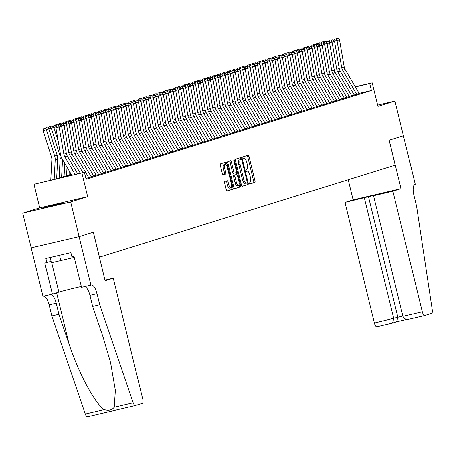 <?xml version="1.0" encoding="UTF-8"?>
<svg xmlns="http://www.w3.org/2000/svg" width="455" height="455" viewBox="0 0 455 455"><rect width="100%" height="100%" fill="white"/><g stroke="black" fill="none" stroke-linecap="round" stroke-linejoin="round"><path stroke-width="0.68" d="M249.073 183.2A0.978 0.358 76.8 0 0 249.636 184.048A0.978 0.358 76.8 0 0 249.641 184.048L254.817 182.438A1.399 0.506 76.8 0 0 254.976 180.925L249.004 156.429A1.399 0.506 76.8 0 0 248.197 155.218A1.399 0.506 76.8 0 0 248.185 155.218L243.01 156.827A0.978 0.358 76.8 0 0 242.902 157.885A0.978 0.358 76.8 0 0 243.465 158.738A0.978 0.358 76.8 0 0 243.47 158.732L244.142 158.528A4.482 1.627 76.8 0 1 244.181 158.516A4.482 1.627 76.8 0 1 246.764 162.395L247.258 164.437A4.482 1.627 76.8 0 1 246.764 169.277L246.092 169.487A0.978 0.358 76.8 0 0 245.984 170.545A0.978 0.358 76.8 0 0 246.547 171.393A0.978 0.358 76.8 0 0 246.559 171.387L247.23 171.182A4.482 1.627 76.8 0 1 247.27 171.171A4.482 1.627 76.8 0 1 249.846 175.05L250.347 177.092A4.482 1.627 76.8 0 1 249.846 181.932L249.181 182.142A0.978 0.358 76.8 0 0 249.073 183.2M63.262 203.192L55.095 204.801L42.343 208.185L63.262 203.192M224.787 181.454A1.399 0.506 76.8 0 0 224.633 182.967L226.311 189.837A1.399 0.506 76.8 0 0 227.113 191.054A1.399 0.506 76.8 0 0 227.13 191.049L232.875 189.263A1.399 0.506 76.8 0 0 233.028 187.75L227.062 163.254A1.399 0.506 76.8 0 0 226.254 162.043L220.493 163.834A1.399 0.506 76.8 0 0 220.339 165.347L222.364 173.645A1.399 0.506 76.8 0 0 223.166 174.856L225.64 174.089A1.399 0.506 76.8 0 0 225.794 172.576L224.793 168.464A3.748 1.359 76.8 0 1 225.242 164.409A3.748 1.359 76.8 0 1 227.398 167.65L231.328 183.774A3.748 1.359 76.8 0 1 230.878 187.83A3.748 1.359 76.8 0 1 228.723 184.588L228.069 181.898A1.399 0.506 76.8 0 0 227.261 180.686A1.399 0.506 76.8 0 0 227.25 180.692L224.787 181.454M403.42 135.744L389.207 140.163L401.037 188.688L392.898 191.219L422.297 311.834A4.283 1.553 76.8 0 0 424.765 315.542A4.283 1.553 76.8 0 0 424.799 315.531L431.573 313.427A4.283 1.553 76.8 0 0 432.25 309.81L416.575 206.229L413.874 195.138A9.993 3.629 -103.2 0 1 414.977 184.349L415.25 184.264L394.951 101.09L377.951 106.379L372.207 82.81L369.727 83.578L371.416 90.511L86.086 179.264L84.397 172.331L34 184.303L55.908 178.991L71.179 174.242M403.397 135.749L389.133 140.185L395.213 165.142L99.463 257.138L93.383 232.181L79.113 236.617L70.667 201.957L87.661 196.674L81.917 173.105M241.457 185.128A1.399 0.506 76.8 0 0 242.265 186.34A1.399 0.506 76.8 0 0 242.276 186.34L248.026 184.548A1.399 0.506 76.8 0 0 248.18 183.035L242.208 158.545A1.399 0.506 76.8 0 0 241.4 157.328A1.399 0.506 76.8 0 0 241.389 157.333L235.639 159.119A1.399 0.506 76.8 0 0 235.485 160.632L241.457 185.128M240.45 186.903L234.7 188.694A1.399 0.506 76.8 0 0 234.7 188.694A1.399 0.506 76.8 0 1 233.881 187.483L227.91 162.987A1.399 0.506 76.8 0 1 228.069 161.474L230.526 160.712A1.399 0.506 76.8 0 1 230.543 160.706A1.399 0.506 76.8 0 1 231.345 161.923L233.768 171.853A1.399 0.506 76.8 0 0 234.575 173.065A1.399 0.506 76.8 0 0 234.587 173.065L236.219 172.559A1.399 0.506 76.8 0 0 236.373 171.046L233.853 160.7A0.978 0.358 76.8 0 1 233.972 159.642A0.978 0.358 76.8 0 1 234.535 160.49L240.604 185.395A1.399 0.506 76.8 0 1 240.45 186.903L234.501 188.654M79.113 236.617L31.202 247.816L22.75 213.156L70.667 201.957M394.951 101.09L377.65 105.133M354.183 94.941L359.223 93.537M349.218 96.488L354.263 95.078M344.259 98.03L349.298 96.619M339.293 99.571L344.338 98.166M334.334 101.118L339.373 99.708M329.369 102.659L334.414 101.249M324.409 104.201L329.448 102.796M319.444 105.748L324.489 104.337M314.485 107.289L319.524 105.884M309.519 108.836L314.564 107.425M304.56 110.377L309.599 108.967M299.595 111.919L304.64 110.514M294.635 113.466L299.674 112.055M289.67 115.007L294.715 113.602M284.711 116.554L289.75 115.143M279.751 118.095L284.79 116.685M274.786 119.637L279.825 118.232M269.826 121.184L274.865 119.773M264.861 122.725L269.9 121.314M259.902 124.266L264.941 122.861M254.936 125.813L259.976 124.403M249.977 127.354L255.016 125.95M245.012 128.901L250.057 127.491M240.052 130.443L245.091 129.032M235.087 131.984L240.132 130.579M230.128 133.531L235.167 132.121M225.162 135.072L230.207 133.668M220.203 136.619L225.242 135.209M215.238 138.161L220.283 136.75M210.278 139.702L215.317 138.297M205.313 141.249L210.358 139.839M200.354 142.79L205.393 141.38M195.388 144.332L200.433 142.927M190.429 145.879L195.468 144.468M185.464 147.42L190.508 146.015M180.504 148.967L185.543 147.556M175.539 150.508L180.584 149.098M170.579 152.05L175.619 150.645M165.614 153.597L170.659 152.186M160.655 155.138L165.694 153.733M155.69 156.685L160.734 155.274M150.73 158.226L155.769 156.816M145.765 159.768L150.81 158.363M140.805 161.315L145.845 159.904M135.84 162.856L140.885 161.445M130.881 164.397L135.92 162.992M125.916 165.944L130.96 164.534M120.956 167.486L125.995 166.081M115.997 169.032L121.036 167.622M111.031 170.574L116.07 169.163M106.072 172.115L111.111 170.71M101.107 173.662L106.146 172.252M96.147 175.203L101.186 173.799M91.182 176.75L96.221 175.34M86.222 178.292L91.262 176.881M85.921 178.588L86.302 178.428M371.416 90.511L359.137 93.383M87.661 196.674L39.744 207.872L22.75 213.156M39.744 207.872L34 184.303M71.526 174.834L64.974 176.87L84.397 172.331M369.727 83.578L355.355 86.939M355.258 86.769L372.207 82.81M249.471 183.996L253.526 182.739A1.399 0.506 76.8 0 0 253.68 181.226L247.708 156.73A1.399 0.506 76.8 0 0 247.088 155.559M241.065 159.466L240.911 158.846A1.399 0.506 76.8 0 0 240.291 157.675M242.077 186.3L246.729 184.849A1.399 0.506 76.8 0 0 246.883 183.342L246.775 182.887M247.025 182.813A0.978 0.358 76.8 0 0 247.133 181.75L241.889 160.251A0.978 0.358 76.8 0 0 241.326 159.404A0.978 0.358 76.8 0 0 241.315 159.404L240.61 159.625A4.482 1.627 76.8 0 0 240.115 164.465L243.698 179.162A4.482 1.627 76.8 0 0 246.274 183.041A4.482 1.627 76.8 0 0 246.32 183.029L247.025 182.813M240.041 159.705A0.978 0.358 76.8 0 0 240.03 159.705A0.978 0.358 76.8 0 0 240.024 159.705L241.315 159.404L240.03 159.705M246.235 183.052L245.023 183.331A4.482 1.627 76.8 0 1 244.983 183.342A4.482 1.627 76.8 0 1 242.401 179.463L238.818 164.767A4.482 1.627 76.8 0 1 239.319 159.927L240.024 159.705M234.558 173.071L233.29 173.366A1.399 0.506 76.8 0 1 233.279 173.372A1.399 0.506 76.8 0 1 232.471 172.155L230.054 162.225A1.399 0.506 76.8 0 0 229.434 161.053M236.117 172.587L236.577 174.487M239.04 184.582L239.307 185.697L240.604 185.395M236.281 182.165A3.748 1.359 76.8 0 0 238.437 185.407A3.748 1.359 76.8 0 0 238.886 181.352L237.499 175.67A1.399 0.506 76.8 0 0 236.697 174.458A1.399 0.506 76.8 0 0 236.685 174.464L235.053 174.97A1.399 0.506 76.8 0 0 234.894 176.483L236.281 182.165L234.985 182.466A3.748 1.359 76.8 0 0 237.14 185.708L238.437 185.407M235.411 174.76A1.399 0.506 76.8 0 0 235.4 174.76A1.399 0.506 76.8 0 0 235.389 174.765L236.685 174.464L235.4 174.76M234.985 182.466L233.603 176.785A1.399 0.506 76.8 0 1 233.756 175.272L235.389 174.765M239.154 187.21A1.399 0.506 76.8 0 0 239.307 185.697M230.878 187.83L229.582 188.131A3.748 1.359 76.8 0 1 227.426 184.889L226.772 182.205A1.399 0.506 76.8 0 0 226.152 181.033M225.242 164.409L223.945 164.71A3.748 1.359 76.8 0 0 223.496 168.765L224.793 168.464M222.978 174.817L224.343 174.39A1.399 0.506 76.8 0 0 224.503 172.883L223.496 168.765M226.067 164.784L225.765 163.555A1.399 0.506 76.8 0 0 225.145 162.384M226.926 191.009L231.578 189.564A1.399 0.506 76.8 0 0 231.737 188.051L231.481 187.005M324.227 43.305L323.596 43.504M321.48 43.123L321.827 42.122L324.83 41.178L325.706 41.809M324.233 43.299L323.096 41.718M356.76 94.339L342.649 70.263A7.138 6.649 72.7 0 1 341.716 67.71L337.013 40.58L334.169 41.018M359.245 93.571L345.135 69.496A7.138 6.649 72.7 0 1 344.196 66.936L339.493 39.807L337.013 40.58L336.08 38.789L337.815 38.248L336.08 38.789M334.761 38.993L333.885 40.757M339.493 39.807L337.815 38.248M50.135 257.462L51.415 262.728L74.233 257.416M59.514 255.266L60.845 260.732M392.898 191.219L373.538 195.747L377.656 194.461L344.981 202.418L374.385 323.033L402.868 316.06M364.341 197.891L393.746 318.511L392.523 323.073L396.641 321.793L397.863 317.226L368.459 196.611M348.212 179.759L353.12 199.887L344.981 202.418M401.037 188.688L353.12 199.887M373.538 195.747L402.937 316.361L422.297 311.834M392.523 323.073L376.888 326.73A4.283 1.553 -103.2 0 1 376.848 326.741A4.283 1.553 -103.2 0 1 374.385 323.033M424.725 315.548L409.187 319.183L424.765 315.542M409.329 319.148C406.019 319.711 403.892 318.779 402.937 316.361M113.272 278.193L142.677 398.813A4.283 1.553 76.8 0 1 142.199 403.431L135.431 405.541A4.283 1.553 76.8 0 1 135.391 405.553A4.283 1.553 76.8 0 1 133.213 402.829L99.736 304.782L97.029 293.685A9.993 3.629 76.8 0 0 91.284 285.04A9.993 3.629 76.8 0 0 91.193 285.063L90.92 285.149L79.09 236.623L93.309 232.204L105.133 280.729L113.272 278.193L104.991 280.132M135.351 405.559L87.514 416.74A4.283 1.553 -103.2 0 1 87.474 416.752A4.283 1.553 -103.2 0 1 85.295 414.027L51.819 315.98L58.911 314.32L69.171 344.384C78.641 373.202 95.203 403.995 104.246 409.597C108.517 410.979 111.856 410.2 114.262 407.253L115.365 390.333L110.588 362.641L102.91 336.501L92.644 306.437L89.942 295.346A9.993 3.629 76.8 0 0 84.442 286.661M92.644 306.437L99.736 304.782M51.819 315.98L49.117 304.884A9.993 3.629 76.8 0 0 43.617 296.205M50.71 294.544A9.993 3.629 76.8 0 1 56.204 303.229L58.911 314.32M79.09 236.623L31.173 247.821L43.003 296.347L52.393 294.152L44.823 263.098L51.074 261.312M90.92 285.149L81.53 287.344L73.96 256.29L71.89 256.774L70.872 252.61L45.881 258.457L46.893 262.615M52.393 294.152L58.866 292.138A16.056 0.392 166.3 0 1 81.314 286.468M316.515 44.67L316.868 43.663L318.136 43.265L319.268 44.84L318.637 45.045M318.136 43.265L319.871 42.724L320.747 43.35M314.303 46.393L313.671 46.592M311.556 46.211L311.902 45.21L314.905 44.266L315.787 44.897M314.308 46.387L313.171 44.806M309.343 47.934L308.712 48.133M306.59 47.752L306.943 46.751L309.946 45.807L310.822 46.438M309.343 47.929L308.211 46.347M304.378 49.481L303.752 49.68M301.631 49.299L301.978 48.293L303.246 47.894L304.981 47.354L305.862 47.98M304.384 49.476L303.246 47.894M351.8 95.886L337.69 71.81A7.138 6.649 72.7 0 1 336.751 69.251L332.048 42.122L329.204 42.56M354.286 95.112L340.169 71.037A7.138 6.649 72.7 0 1 339.237 68.478L334.527 41.354L332.048 42.122L331.115 40.336L332.855 39.795L331.115 40.336M329.801 40.535L328.925 42.298M334.527 41.354L332.855 39.795M346.835 97.427L332.724 73.352A7.138 6.649 72.7 0 1 331.792 70.792L327.088 43.669L324.244 44.107M349.321 96.659L335.21 72.578A7.138 6.649 72.7 0 1 334.271 70.025L329.568 42.895L327.088 43.669L326.155 41.877L327.89 41.337L326.155 41.877M324.836 42.082L323.96 43.839M329.568 42.895L327.89 41.337M341.876 98.968L327.765 74.899A7.138 6.649 72.7 0 1 326.826 72.339L322.123 45.21L319.279 45.648M344.361 98.2L330.245 74.125A7.138 6.649 72.7 0 1 329.312 71.566L324.603 44.442L322.123 45.21L321.19 43.418L322.931 42.878L321.19 43.418M319.876 43.623L319 45.386M324.603 44.442L322.931 42.878M336.91 100.515L322.805 76.44A7.138 6.649 72.7 0 1 321.867 73.881L317.163 46.757L314.32 47.189M339.396 99.747L325.285 75.666A7.138 6.649 72.7 0 1 324.347 73.107L319.643 45.983L317.163 46.757L316.231 44.965L317.965 44.425L316.231 44.965M314.911 45.164L314.035 46.928M319.643 45.983L317.965 44.425M296.666 50.841L297.018 49.84L298.287 49.436L299.418 51.017L298.787 51.222M298.287 49.436L300.021 48.895L300.897 49.527M331.951 102.056L317.84 77.981A7.138 6.649 72.7 0 1 316.902 75.428L312.198 48.298L309.354 48.736M334.436 101.289L320.32 77.213A7.138 6.649 72.7 0 1 319.387 74.654L314.678 47.525L312.198 48.298L311.265 46.507L313.006 45.966L311.265 46.507M309.952 46.711L309.076 48.469M314.678 47.525L313.006 45.966M294.453 52.564L293.828 52.763M291.706 52.388L292.053 51.381L293.321 50.983L295.056 50.442L295.938 51.068M294.459 52.558L293.321 50.983M326.991 103.598L312.881 79.528A7.138 6.649 72.7 0 1 311.942 76.969L307.239 49.84L304.395 50.278M329.471 102.83L315.361 78.755A7.138 6.649 72.7 0 1 314.422 76.195L309.718 49.072L307.239 49.84L306.306 48.054L308.041 47.513L306.306 48.054M304.986 48.253L304.111 50.016M309.718 49.072L308.041 47.513M286.741 53.929L287.094 52.928L288.362 52.524L289.494 54.105L288.862 54.31M288.362 52.524L290.097 51.984L290.973 52.615M322.026 105.145L307.916 81.07A7.138 6.649 72.7 0 1 306.983 78.51L302.274 51.387L299.43 51.819M324.512 104.377L310.395 80.296A7.138 6.649 72.7 0 1 309.463 77.742L304.753 50.613L302.274 51.387L301.341 49.595L303.081 49.055L301.341 49.595M300.027 49.794L299.151 51.557M304.753 50.613L303.081 49.055M284.529 55.652L283.903 55.851M281.781 55.47L282.128 54.469L283.397 54.065L285.137 53.525L286.013 54.156M284.534 55.647L283.397 54.065M317.067 106.686L302.956 82.611A7.138 6.649 72.7 0 1 302.018 80.057L297.314 52.928L294.47 53.366M319.546 105.918L305.436 81.843A7.138 6.649 72.7 0 1 304.497 79.284L299.794 52.154L297.314 52.928L296.381 51.136L298.116 50.596L296.381 51.136M295.062 51.341L294.186 53.104M299.794 52.154L298.116 50.596M276.816 57.017L277.169 56.011L278.437 55.612L279.569 57.188L278.938 57.398M278.437 55.612L280.172 55.072L281.048 55.698M312.102 108.233L297.991 84.158A7.138 6.649 72.7 0 1 297.058 81.599L292.349 54.475L289.505 54.907M314.587 107.465L300.471 83.384A7.138 6.649 72.7 0 1 299.538 80.825L294.829 53.701L292.349 54.475L291.416 52.683L293.156 52.143L291.416 52.683M290.102 52.882L289.226 54.645M294.829 53.701L293.156 52.143M274.604 58.74L273.978 58.94M271.857 58.558L272.204 57.557L273.472 57.154L275.212 56.613L276.088 57.245M274.61 58.735L273.472 57.154M307.142 109.774L293.031 85.699A7.138 6.649 72.7 0 1 292.093 83.14L287.389 56.016L284.546 56.454M309.622 109.007L295.511 84.931A7.138 6.649 72.7 0 1 294.573 82.372L289.869 55.243L287.389 56.016L286.457 54.225L288.191 53.684L286.457 54.225M285.137 54.429L284.261 56.187M289.869 55.243L288.191 53.684M266.892 60.105L267.244 59.099L268.513 58.695L269.644 60.276L269.013 60.481M268.513 58.695L270.247 58.155L271.123 58.786M302.177 111.316L288.066 87.246A7.138 6.649 72.7 0 1 287.133 84.687L282.424 57.557L279.58 57.995M304.662 110.548L290.546 86.473A7.138 6.649 72.7 0 1 289.613 83.913L284.904 56.79L282.424 57.557L281.491 55.772L283.232 55.231L281.491 55.772M280.178 55.971L279.302 57.734M284.904 56.79L283.232 55.231M264.679 61.829L264.054 62.028M261.932 61.647L262.279 60.646L263.547 60.242L265.288 59.702L266.164 60.333M264.685 61.823L263.547 60.242M297.217 112.863L283.107 88.788A7.138 6.649 72.7 0 1 282.168 86.228L277.465 59.105L274.621 59.537M299.697 112.095L285.586 88.014A7.138 6.649 72.7 0 1 284.648 85.46L279.944 58.331L277.465 59.105L276.532 57.313L278.267 56.773L276.532 57.313M275.218 57.512L274.337 59.275M279.944 58.331L278.267 56.773M256.967 63.188L257.32 62.187L258.588 61.783L259.72 63.364L259.088 63.569M258.588 61.783L260.323 61.243L261.198 61.874M292.252 114.404L278.142 90.329A7.138 6.649 72.7 0 1 277.209 87.775L272.5 60.646L269.656 61.084M294.738 113.636L280.621 89.561A7.138 6.649 72.7 0 1 279.688 87.002L274.979 59.872L272.5 60.646L271.567 58.854L273.307 58.314L271.567 58.854M270.253 59.059L269.377 60.822M274.979 59.872L273.307 58.314M254.755 64.911L254.129 65.111M252.007 64.735L252.354 63.728L253.623 63.33L255.363 62.79L256.239 63.416M254.76 64.906L253.623 63.33M287.293 115.951L273.182 91.876A7.138 6.649 72.7 0 1 272.244 89.316L267.54 62.187L264.696 62.625M289.772 115.178L275.662 91.102A7.138 6.649 72.7 0 1 274.723 88.543L270.02 61.419L267.54 62.187L266.607 60.401L268.342 59.861L266.607 60.401M265.293 60.6L264.412 62.363M270.02 61.419L268.342 59.861M247.042 66.276L247.395 65.275L248.663 64.872L249.795 66.453L249.164 66.657M248.663 64.872L250.398 64.331L251.274 64.963M282.327 117.492L268.217 93.417A7.138 6.649 72.7 0 1 267.284 90.858L262.575 63.734L259.737 64.172M284.813 116.725L270.697 92.644A7.138 6.649 72.7 0 1 269.764 90.09L265.055 62.961L262.575 63.734L261.642 61.943L263.382 61.402L261.642 61.943M260.328 62.147L259.452 63.905M265.055 62.961L263.382 61.402M244.83 68L244.204 68.199M242.083 67.818L242.43 66.817L243.698 66.413L245.438 65.873L246.314 66.504M244.835 67.994L243.698 66.413M277.368 119.034L263.257 94.964A7.138 6.649 72.7 0 1 262.319 92.405L257.615 65.275L254.772 65.713M279.848 118.266L265.737 94.191A7.138 6.649 72.7 0 1 264.799 91.631L260.095 64.508L257.615 65.275L256.683 63.484L258.417 62.944L256.683 63.484M255.369 63.689L254.487 65.452M260.095 64.508L258.417 62.944M239.87 69.547L239.239 69.746M237.118 69.365L237.47 68.358L238.738 67.96L240.473 67.42L241.349 68.045M239.87 69.541L238.738 67.96M272.403 120.581L258.292 96.505A7.138 6.649 72.7 0 1 257.359 93.946L252.65 66.822L249.812 67.255M274.888 119.813L260.772 95.732A7.138 6.649 72.7 0 1 259.839 93.173L255.136 66.049L252.65 66.822L251.717 65.031L253.458 64.491L251.717 65.031M250.404 65.23L249.528 66.993M255.136 66.049L253.458 64.491M234.905 71.088L234.28 71.287M232.158 70.906L232.505 69.905L233.773 69.501L235.514 68.961L236.39 69.592M234.911 71.082L233.773 69.501M267.443 122.122L253.333 98.047A7.138 6.649 72.7 0 1 252.394 95.493L247.691 68.364L244.847 68.802M269.923 121.354L255.812 97.279A7.138 6.649 72.7 0 1 254.874 94.72L250.17 67.59L247.691 68.364L246.758 66.572L248.493 66.032L246.758 66.572M245.444 66.777L244.562 68.534M250.17 67.59L248.493 66.032M227.193 72.453L227.545 71.446L228.814 71.048L229.946 72.624L229.314 72.828M228.814 71.048L230.548 70.508L231.424 71.134M262.478 123.663L248.367 99.594A7.138 6.649 72.7 0 1 247.435 97.034L242.725 69.905L239.887 70.343M264.964 122.895L250.847 98.82A7.138 6.649 72.7 0 1 249.914 96.261L245.211 69.137L242.725 69.905L241.798 68.119L243.533 67.579L241.798 68.119M240.479 68.318L239.603 70.081M245.211 69.137L243.533 67.579M224.98 74.176L224.355 74.375M222.233 73.994L222.586 72.993L223.849 72.59L225.589 72.049L226.465 72.681M224.986 74.171L223.849 72.59M257.519 125.21L243.408 101.135A7.138 6.649 72.7 0 1 242.469 98.576L237.766 71.452L234.922 71.884M259.998 124.442L245.888 100.362A7.138 6.649 72.7 0 1 244.949 97.808L240.246 70.679L237.766 71.452L236.833 69.66L238.568 69.12L236.833 69.66M235.519 69.86L234.638 71.623M240.246 70.679L238.568 69.12M220.021 75.718L219.39 75.917M217.268 75.536L217.621 74.535L220.624 73.591L221.5 74.222M220.021 75.712L218.889 74.131M252.553 126.752L238.443 102.676A7.138 6.649 72.7 0 1 237.51 100.123L232.801 72.993L229.963 73.431M255.039 125.984L240.928 101.909A7.138 6.649 72.7 0 1 239.99 99.349L235.286 72.22L232.801 72.993L231.874 71.202L233.608 70.661L231.874 71.202M230.554 71.407L229.678 73.17M235.286 72.22L233.608 70.661M215.056 77.259L214.43 77.464M212.309 77.083L212.661 76.076L213.924 75.678L215.664 75.138L216.54 75.763M215.061 77.253L213.924 75.678M247.594 128.299L233.483 104.223A7.138 6.649 72.7 0 1 232.545 101.664L227.841 74.54L224.998 74.973M250.074 127.531L235.963 103.45A7.138 6.649 72.7 0 1 235.025 100.891L230.321 73.767L227.841 74.54L226.908 72.749L228.643 72.208L226.908 72.749M225.595 72.948L224.713 74.711M230.321 73.767L228.643 72.208M207.344 78.624L207.696 77.623L208.964 77.219L210.096 78.8L209.465 79.005M208.964 77.219L210.699 76.679L211.575 77.31M242.629 129.84L228.518 105.765A7.138 6.649 72.7 0 1 227.585 103.205L222.876 76.082L220.038 76.52M245.114 129.072L231.004 104.997A7.138 6.649 72.7 0 1 230.065 102.438L225.362 75.308L222.876 76.082L221.949 74.29L223.684 73.75L221.949 74.29M220.63 74.495L219.754 76.252M225.362 75.308L223.684 73.75M205.131 80.347L204.505 80.546M202.384 80.171L202.737 79.164L203.999 78.76L205.74 78.22L206.615 78.851M205.137 80.342L203.999 78.76M237.669 131.381L223.559 107.312A7.138 6.649 72.7 0 1 222.62 104.752L217.917 77.623L215.073 78.061M240.149 130.613L226.038 106.538A7.138 6.649 72.7 0 1 225.106 103.979L220.396 76.855L217.917 77.623L216.984 75.837L218.719 75.297L216.984 75.837M215.67 76.036L214.788 77.799M220.396 76.855L218.719 75.297M197.424 81.712L197.771 80.711L199.04 80.307L200.172 81.889L199.54 82.093M199.04 80.307L200.774 79.767L201.65 80.398M195.206 83.436L194.581 83.635M192.459 83.254L192.812 82.253L194.075 81.849L195.815 81.308L196.691 81.94M195.212 83.43L194.075 81.849M187.5 84.801L187.847 83.794L189.115 83.396L190.247 84.971L189.616 85.176M189.115 83.396L190.85 82.856L191.726 83.481M232.704 132.928L218.593 108.853A7.138 6.649 72.7 0 1 217.661 106.294L212.951 79.17L210.113 79.602M235.189 132.16L221.079 108.08A7.138 6.649 72.7 0 1 220.14 105.526L215.437 78.397L212.951 79.17L212.024 77.378L213.759 76.838L212.024 77.378M210.705 77.578L209.829 79.341M215.437 78.397L213.759 76.838M227.745 134.47L213.634 110.394A7.138 6.649 72.7 0 1 212.695 107.841L207.992 80.711L205.148 81.149M230.224 133.702L216.114 109.627A7.138 6.649 72.7 0 1 215.181 107.067L210.472 79.938L207.992 80.711L207.059 78.92L208.794 78.379L207.059 78.92M205.745 79.124L204.864 80.888M210.472 79.938L208.794 78.379M222.779 136.017L208.669 111.941A7.138 6.649 72.7 0 1 207.736 109.382L203.027 82.253L200.189 82.691M225.265 135.243L211.154 111.168A7.138 6.649 72.7 0 1 210.216 108.609L205.512 81.485L203.027 82.253L202.1 80.467L203.834 79.926L202.1 80.467M200.78 80.666L199.904 82.429M205.512 81.485L203.834 79.926M185.287 86.524L184.656 86.723M182.535 86.342L182.887 85.341L184.15 84.937L185.89 84.397L186.766 85.028M185.287 86.518L184.15 84.937M217.82 137.558L203.709 113.483A7.138 6.649 72.7 0 1 202.771 110.923L198.067 83.8L195.223 84.238M220.3 136.79L206.189 112.709A7.138 6.649 72.7 0 1 205.256 110.156L200.547 83.026L198.067 83.8L197.134 82.008L198.875 81.468L197.134 82.008M195.821 82.213L194.945 83.97M200.547 83.026L198.875 81.468M177.575 87.883L177.922 86.882L179.19 86.478L180.328 88.06L179.691 88.264M179.19 86.478L180.925 85.938L181.801 86.569M212.855 139.099L198.744 115.03A7.138 6.649 72.7 0 1 197.811 112.47L193.102 85.341L190.264 85.779M215.34 138.331L201.229 114.256A7.138 6.649 72.7 0 1 200.291 111.697L195.587 84.573L193.102 85.341L192.175 83.549L193.91 83.009L192.175 83.549M190.855 83.754L189.98 85.517M195.587 84.573L193.91 83.009M172.61 89.43L172.963 88.424L174.225 88.025L175.363 89.607L174.731 89.811M174.225 88.025L175.966 87.485L176.841 88.111M207.895 140.646L193.785 116.571A7.138 6.649 72.7 0 1 192.846 114.012L188.143 86.888L185.299 87.32M210.375 139.878L196.264 115.797A7.138 6.649 72.7 0 1 195.331 113.238L190.622 86.114L188.143 86.888L187.21 85.096L188.95 84.556L187.21 85.096M185.896 85.295L185.02 87.059M190.622 86.114L188.95 84.556M167.65 90.972L167.997 89.971L169.266 89.567L170.403 91.148L169.766 91.353M169.266 89.567L171 89.026L171.876 89.658M202.93 142.188L188.819 118.112A7.138 6.649 72.7 0 1 187.887 115.559L183.177 88.429L180.339 88.867M205.415 141.42L191.305 117.344A7.138 6.649 72.7 0 1 190.366 114.785L185.663 87.656L183.177 88.429L182.25 86.638L183.985 86.097L182.25 86.638M180.931 86.842L180.055 88.6M185.663 87.656L183.985 86.097M165.438 92.695L164.807 92.894M162.685 92.519L163.038 91.512L164.3 91.114L166.041 90.573L166.917 91.199M165.438 92.689L164.3 91.114M197.97 143.729L183.86 119.659A7.138 6.649 72.7 0 1 182.921 117.1L178.218 89.971L175.374 90.409M200.456 142.961L186.34 118.886A7.138 6.649 72.7 0 1 185.407 116.326L180.698 89.203L178.218 89.971L177.285 88.185L179.025 87.644L177.285 88.185M175.971 88.384L175.095 90.147M180.698 89.203L179.025 87.644M157.726 94.06L158.073 93.059L159.341 92.655L160.478 94.236L159.841 94.441M159.341 92.655L161.076 92.115L161.952 92.746M193.005 145.276L178.895 121.201A7.138 6.649 72.7 0 1 177.962 118.641L173.258 91.518L170.415 91.95M195.491 144.508L181.38 120.427A7.138 6.649 72.7 0 1 180.442 117.873L175.738 90.744L173.258 91.518L172.326 89.726L174.06 89.186L172.326 89.726M171.006 89.925L170.13 91.688M175.738 90.744L174.06 89.186M152.761 95.601L153.113 94.6L154.381 94.196L155.513 95.778L154.882 95.982M154.381 94.196L156.116 93.656L156.992 94.287M188.046 146.817L173.935 122.742A7.138 6.649 72.7 0 1 172.997 120.188L168.293 93.059L165.449 93.497M190.531 146.049L176.415 121.974A7.138 6.649 72.7 0 1 175.482 119.415L170.773 92.285L168.293 93.059L167.36 91.267L169.101 90.727L167.36 91.267M166.047 91.472L165.171 93.235M170.773 92.285L169.101 90.727M147.801 97.148L148.148 96.141L149.416 95.743L150.554 97.319L149.917 97.529M149.416 95.743L151.151 95.203L152.033 95.829M183.081 148.364L168.97 124.289A7.138 6.649 72.7 0 1 168.037 121.73L163.334 94.606L160.49 95.038M185.566 147.596L171.455 123.515A7.138 6.649 72.7 0 1 170.517 120.956L165.813 93.832L163.334 94.606L162.401 92.814L164.136 92.274L162.401 92.814M161.081 93.013L160.206 94.776M165.813 93.832L164.136 92.274M142.836 98.689L143.188 97.688L144.457 97.285L145.589 98.866L144.957 99.071M144.457 97.285L146.192 96.744L147.067 97.376M178.121 149.905L164.01 125.83A7.138 6.649 72.7 0 1 163.072 123.271L158.368 96.147L155.525 96.585M180.607 149.138L166.49 125.062A7.138 6.649 72.7 0 1 165.557 122.503L160.848 95.374L158.368 96.147L157.436 94.356L159.176 93.815L157.436 94.356M156.122 94.56L155.246 96.318M160.848 95.374L159.176 93.815M137.876 100.237L138.223 99.23L139.492 98.826L140.629 100.407L139.998 100.612M139.492 98.826L141.226 98.286L142.108 98.917M173.156 151.447L159.051 127.377A7.138 6.649 72.7 0 1 158.112 124.818L153.409 97.688L150.565 98.126M175.641 150.679L161.531 126.604A7.138 6.649 72.7 0 1 160.592 124.044L155.889 96.921L153.409 97.688L152.476 95.903L154.211 95.362L152.476 95.903M151.157 96.102L150.281 97.865M155.889 96.921L154.211 95.362M132.911 101.778L133.264 100.777L134.532 100.373L135.664 101.954L135.033 102.159M134.532 100.373L136.267 99.833L137.143 100.464M168.196 152.994L154.086 128.919A7.138 6.649 72.7 0 1 153.147 126.359L148.444 99.235L145.6 99.668M170.682 152.226L156.565 128.145A7.138 6.649 72.7 0 1 155.633 125.591L150.923 98.462L148.444 99.235L147.511 97.444L149.251 96.904L147.511 97.444M146.197 97.643L145.321 99.406M150.923 98.462L149.251 96.904M130.699 103.501L130.073 103.7M127.952 103.319L128.299 102.318L131.302 101.374L132.183 102.005M130.704 103.495L129.567 101.914M163.237 154.535L149.126 130.46A7.138 6.649 72.7 0 1 148.188 127.906L143.484 100.777L140.641 101.215M165.717 153.767L151.606 129.692A7.138 6.649 72.7 0 1 150.668 127.133L145.964 100.003L143.484 100.777L142.551 98.985L144.286 98.445L142.551 98.985M141.232 99.19L140.356 100.953M145.964 100.003L144.286 98.445M122.987 104.866L123.339 103.859L124.607 103.461L125.739 105.037L125.108 105.241M124.607 103.461L126.342 102.921L127.218 103.547M158.272 156.082L144.161 132.007A7.138 6.649 72.7 0 1 143.228 129.447L138.519 102.318L135.675 102.756M160.757 155.309L146.641 131.233A7.138 6.649 72.7 0 1 145.708 128.674L140.999 101.55L138.519 102.318L137.586 100.532L139.327 99.992L137.586 100.532M136.272 100.731L135.397 102.494M140.999 101.55L139.327 99.992M118.027 106.407L118.374 105.406L119.642 105.003L120.78 106.584L120.148 106.788M119.642 105.003L121.377 104.462L122.258 105.094M153.312 157.623L139.202 133.548A7.138 6.649 72.7 0 1 138.263 130.989L133.56 103.865L130.716 104.303M155.792 156.856L141.681 132.775A7.138 6.649 72.7 0 1 140.743 130.221L136.039 103.092L133.56 103.865L132.627 102.074L134.362 101.533L132.627 102.074M131.307 102.278L130.431 104.036M136.039 103.092L134.362 101.533M113.062 107.949L113.414 106.948L114.683 106.544L115.815 108.125L115.183 108.33M114.683 106.544L116.417 106.004L117.293 106.635M148.347 159.165L134.236 135.095A7.138 6.649 72.7 0 1 133.304 132.536L128.594 105.406L125.751 105.844M150.832 158.397L136.716 134.322A7.138 6.649 72.7 0 1 135.783 131.762L131.074 104.639L128.594 105.406L127.662 103.615L129.402 103.075L127.662 103.615M126.348 103.82L125.472 105.583M131.074 104.639L129.402 103.075M108.102 109.496L108.449 108.489L109.718 108.091L110.855 109.672L110.224 109.877M109.718 108.091L111.458 107.551L112.334 108.176M143.388 160.712L129.277 136.637A7.138 6.649 72.7 0 1 128.338 134.077L123.635 106.953L120.791 107.386M145.867 159.944L131.757 135.863A7.138 6.649 72.7 0 1 130.818 133.304L126.115 106.18L123.635 106.953L122.702 105.162L124.437 104.622L122.702 105.162M121.383 105.361L120.507 107.124M126.115 106.18L124.437 104.622M103.137 111.037L103.49 110.036L104.758 109.632L105.89 111.213L105.259 111.418M104.758 109.632L106.493 109.092L107.369 109.723M138.422 162.253L124.312 138.178A7.138 6.649 72.7 0 1 123.379 135.624L118.67 108.495L115.826 108.933M140.908 161.485L126.791 137.41A7.138 6.649 72.7 0 1 125.859 134.851L121.149 107.721L118.67 108.495L117.737 106.703L119.477 106.163L117.737 106.703M116.423 106.908L115.547 108.665M121.149 107.721L119.477 106.163M98.178 112.584L98.525 111.577L99.793 111.179L100.93 112.755L100.299 112.959M99.793 111.179L101.533 110.639L102.409 111.265M133.463 163.794L119.352 139.725A7.138 6.649 72.7 0 1 118.414 137.165L113.71 110.036L110.866 110.474M135.943 163.026L121.832 138.951A7.138 6.649 72.7 0 1 120.894 136.392L116.19 109.268L113.71 110.036L112.777 108.25L114.512 107.71L112.777 108.25M111.464 108.449L110.582 110.212M116.19 109.268L114.512 107.71M95.965 114.307L95.334 114.506M93.212 114.125L93.565 113.124L96.568 112.18L97.444 112.812M95.965 114.302L94.833 112.721M128.498 165.341L114.387 141.266A7.138 6.649 72.7 0 1 113.454 138.707L108.745 111.583L105.901 112.015M130.983 164.573L116.867 140.493A7.138 6.649 72.7 0 1 115.934 137.939L111.225 110.81L108.745 111.583L107.812 109.791L109.553 109.251L107.812 109.791M106.498 109.991L105.623 111.754M111.225 110.81L109.553 109.251M88.253 115.667L88.6 114.666L89.868 114.262L91.006 115.843L90.374 116.048M89.868 114.262L91.609 113.722L92.484 114.353M123.538 166.883L109.427 142.807A7.138 6.649 72.7 0 1 108.489 140.254L103.785 113.124L100.942 113.562M126.018 166.115L111.907 142.04A7.138 6.649 72.7 0 1 110.969 139.48L106.265 112.351L103.785 113.124L102.853 111.333L104.587 110.793L102.853 111.333M101.539 111.538L100.657 113.301M106.265 112.351L104.587 110.793M83.288 117.214L83.64 116.207L84.909 115.809L86.04 117.384L85.409 117.595M84.909 115.809L86.643 115.269L87.519 115.894M118.573 168.43L104.462 144.354A7.138 6.649 72.7 0 1 103.53 141.795L98.82 114.671L95.982 115.104M121.058 167.662L106.942 143.581A7.138 6.649 72.7 0 1 106.009 141.022L101.3 113.898L98.82 114.671L97.888 112.88L99.628 112.34L97.888 112.88M96.574 113.079L95.698 114.842M101.3 113.898L99.628 112.34M78.328 118.755L78.675 117.754L79.944 117.35L81.081 118.931L80.45 119.136M79.944 117.35L81.684 116.81L82.56 117.441M113.613 169.971L99.503 145.896A7.138 6.649 72.7 0 1 98.564 143.336L93.861 116.213L91.017 116.651M116.093 169.203L101.983 145.128A7.138 6.649 72.7 0 1 101.044 142.569L96.341 115.439L93.861 116.213L92.928 114.421L94.663 113.881L92.928 114.421M91.614 114.626L90.733 116.383M96.341 115.439L94.663 113.881M76.116 120.478L75.484 120.677M73.363 120.302L73.716 119.295L74.984 118.891L76.719 118.351L77.595 118.982M76.116 120.473L74.984 118.891M108.648 171.512L94.538 147.443A7.138 6.649 72.7 0 1 93.605 144.883L88.896 117.754L86.058 118.192M111.134 170.744L97.017 146.669A7.138 6.649 72.7 0 1 96.085 144.11L91.381 116.986L88.896 117.754L87.963 115.968L89.703 115.428L87.963 115.968M86.649 116.167L85.773 117.93M91.381 116.986L89.703 115.428M68.404 121.843L68.75 120.842L70.019 120.438L71.156 122.02L70.525 122.224M70.019 120.438L71.759 119.898L72.635 120.529M103.689 173.059L89.578 148.984A7.138 6.649 72.7 0 1 88.64 146.425L83.936 119.301L81.092 119.733M106.169 172.291L92.058 148.211A7.138 6.649 72.7 0 1 91.119 145.657L86.416 118.528L83.936 119.301L83.003 117.509L84.738 116.969L83.003 117.509M81.69 117.709L80.808 119.472M86.416 118.528L84.738 116.969M63.438 123.385L63.791 122.384L65.059 121.98L66.191 123.561L65.56 123.766M65.059 121.98L66.794 121.439L67.67 122.071M98.724 174.601L84.613 150.525A7.138 6.649 72.7 0 1 83.68 147.972L78.971 120.842L76.133 121.28M101.209 173.833L87.093 149.758A7.138 6.649 72.7 0 1 86.16 147.198L81.456 120.069L78.971 120.842L78.044 119.051L79.779 118.51L78.044 119.051M76.724 119.255L75.849 121.019M81.456 120.069L79.779 118.51M69.234 170.926L69.023 174.908M58.479 124.932L58.826 123.925L60.094 123.527L61.232 125.102L60.6 125.307M60.094 123.527L61.834 122.987L62.71 123.612M93.764 176.148L79.653 152.072A7.138 6.649 72.7 0 1 78.715 149.513L74.011 122.384L71.168 122.822M96.244 175.374L82.133 151.299A7.138 6.649 72.7 0 1 81.195 148.739L76.491 121.616L74.011 122.384L73.079 120.598L74.813 120.057L73.079 120.598M71.765 120.797L70.883 122.56M76.491 121.616L74.813 120.057M66.999 167.11L66.544 175.681M64.764 163.299L64.058 176.455M53.309 127.076L53.866 125.472L55.135 125.068L56.266 126.649L53.792 127.44L58.28 141.607M55.135 125.068L56.869 124.528L57.745 125.159M88.799 177.689L74.688 153.614A7.138 6.649 72.7 0 1 73.755 151.054L69.046 123.931L66.208 124.369M91.284 176.921L77.174 152.84A7.138 6.649 72.7 0 1 76.235 150.286L71.532 123.157L69.046 123.931L68.119 122.139L69.854 121.599L68.119 122.139M66.8 122.344L65.924 124.101M71.532 123.157L69.854 121.599M62.528 159.483L61.579 177.222M48.344 128.617L48.907 127.013L51.91 126.069L53.792 127.423L51.307 128.196L59.622 154.478A10.704 9.97 72.7 0 1 60.14 158.522L59.099 177.996M50.169 126.609L51.307 128.196L48.833 128.981M80.347 173.275L69.729 155.161A7.138 6.649 72.7 0 1 68.79 152.601L64.087 125.472L61.243 125.91M82.929 172.673L72.208 154.387A7.138 6.649 72.7 0 1 71.27 151.828L66.567 124.704L64.087 125.472L63.154 123.68L64.889 123.14L63.154 123.68M86.319 178.462L85.585 177.211M61.84 123.885L60.959 125.648M66.567 124.704L64.889 123.14M48.827 128.97L43.179 130.744L43.942 128.555L46.945 127.616L48.827 128.97L57.142 155.252A10.704 9.97 72.7 0 1 57.66 159.295L56.619 178.769M45.21 128.156L46.347 129.738L54.663 156.019A10.704 9.97 72.7 0 1 55.18 160.063L54.145 179.401M50.744 180.197L51.836 159.722A7.138 6.649 -107.3 0 0 51.495 157.026L43.179 130.744M75.189 174.481L64.764 156.702A7.138 6.649 72.7 0 1 63.831 154.143L59.122 127.019L55.834 127.519L60.538 154.649A10.704 9.97 -107.3 0 0 61.943 158.488L71.788 175.277M77.765 173.878L67.249 155.929A7.138 6.649 72.7 0 1 66.311 153.369L61.607 126.245L59.122 127.019L58.194 125.227L59.929 124.687L58.194 125.227M56.875 125.426L55.834 127.519M61.607 126.245L59.929 124.687M247.708 156.73L249.004 156.429M253.68 181.226L254.976 180.925M253.526 182.739L254.817 182.438M240.911 158.846L242.208 158.545M246.883 183.342L248.18 183.035M246.729 184.849L248.026 184.548M239.319 159.927L240.61 159.625M238.818 164.767L240.115 164.465M242.401 179.463L243.698 179.162M230.054 162.225L231.345 161.923M232.471 172.155L233.768 171.853M233.842 160.649L234.535 160.49M233.756 175.272L235.053 174.97M233.603 176.785L234.894 176.483M226.772 182.205L228.069 181.898M227.426 184.889L228.723 184.588M224.503 172.883L225.794 172.576M224.343 174.39L225.64 174.089M225.765 163.555L227.062 163.254M231.737 188.051L233.028 187.75M231.578 189.564L232.875 189.263M342.649 70.263L345.135 69.496M341.716 67.71L344.196 66.936M396.589 321.81L407.106 319.347L396.612 321.799M89.942 295.346L97.029 293.685M56.204 303.229L49.117 304.884M85.295 414.027L104.246 409.597M114.262 407.253L133.213 402.829M69.171 344.384L56.608 292.844M51.682 262.671L58.866 292.138M337.69 71.81L340.169 71.037M336.751 69.251L339.237 68.478M332.724 73.352L335.21 72.578M331.792 70.792L334.271 70.025M327.765 74.899L330.245 74.125M326.826 72.339L329.312 71.566M322.805 76.44L325.285 75.666M321.867 73.881L324.347 73.107M317.84 77.981L320.32 77.213M316.902 75.428L319.387 74.654M312.881 79.528L315.361 78.755M311.942 76.969L314.422 76.195M307.916 81.07L310.395 80.296M306.983 78.51L309.463 77.742M302.956 82.611L305.436 81.843M302.018 80.057L304.497 79.284M297.991 84.158L300.471 83.384M297.058 81.599L299.538 80.825M293.031 85.699L295.511 84.931M292.093 83.14L294.573 82.372M288.066 87.246L290.546 86.473M287.133 84.687L289.613 83.913M283.107 88.788L285.586 88.014M282.168 86.228L284.648 85.46M278.142 90.329L280.621 89.561M277.209 87.775L279.688 87.002M273.182 91.876L275.662 91.102M272.244 89.316L274.723 88.543M268.217 93.417L270.697 92.644M267.284 90.858L269.764 90.09M263.257 94.964L265.737 94.191M262.319 92.405L264.799 91.631M258.292 96.505L260.772 95.732M257.359 93.946L259.839 93.173M253.333 98.047L255.812 97.279M252.394 95.493L254.874 94.72M248.367 99.594L250.847 98.82M247.435 97.034L249.914 96.261M243.408 101.135L245.888 100.362M242.469 98.576L244.949 97.808M238.443 102.676L240.928 101.909M237.51 100.123L239.99 99.349M233.483 104.223L235.963 103.45M232.545 101.664L235.025 100.891M228.518 105.765L231.004 104.997M227.585 103.205L230.065 102.438M223.559 107.312L226.038 106.538M222.62 104.752L225.106 103.979M218.593 108.853L221.079 108.08M217.661 106.294L220.14 105.526M213.634 110.394L216.114 109.627M212.695 107.841L215.181 107.067M208.669 111.941L211.154 111.168M207.736 109.382L210.216 108.609M203.709 113.483L206.189 112.709M202.771 110.923L205.256 110.156M198.744 115.03L201.229 114.256M197.811 112.47L200.291 111.697M193.785 116.571L196.264 115.797M192.846 114.012L195.331 113.238M188.819 118.112L191.305 117.344M187.887 115.559L190.366 114.785M183.86 119.659L186.34 118.886M182.921 117.1L185.407 116.326M178.895 121.201L181.38 120.427M177.962 118.641L180.442 117.873M173.935 122.742L176.415 121.974M172.997 120.188L175.482 119.415M168.97 124.289L171.455 123.515M168.037 121.73L170.517 120.956M164.01 125.83L166.49 125.062M163.072 123.271L165.557 122.503M159.051 127.377L161.531 126.604M158.112 124.818L160.592 124.044M154.086 128.919L156.565 128.145M153.147 126.359L155.633 125.591M149.126 130.46L151.606 129.692M148.188 127.906L150.668 127.133M144.161 132.007L146.641 131.233M143.228 129.447L145.708 128.674M139.202 133.548L141.681 132.775M138.263 130.989L140.743 130.221M134.236 135.095L136.716 134.322M133.304 132.536L135.783 131.762M129.277 136.637L131.757 135.863M128.338 134.077L130.818 133.304M124.312 138.178L126.791 137.41M123.379 135.624L125.859 134.851M119.352 139.725L121.832 138.951M118.414 137.165L120.894 136.392M114.387 141.266L116.867 140.493M113.454 138.707L115.934 137.939M109.427 142.807L111.907 142.04M108.489 140.254L110.969 139.48M104.462 144.354L106.942 143.581M103.53 141.795L106.009 141.022M99.503 145.896L101.983 145.128M98.564 143.336L101.044 142.569M94.538 147.443L97.017 146.669M93.605 144.883L96.085 144.11M89.578 148.984L92.058 148.211M88.64 146.425L91.119 145.657M84.613 150.525L87.093 149.758M83.68 147.972L86.16 147.198M79.653 152.072L82.133 151.299M78.715 149.513L81.195 148.739M74.688 153.614L77.174 152.84M73.755 151.054L76.235 150.286M60.464 154.217L59.622 154.478M61.692 158.039L60.14 158.522M69.729 155.161L72.208 154.387M68.79 152.601L71.27 151.828M57.142 155.252L54.663 156.019M57.66 159.295L55.18 160.063M64.764 156.702L67.249 155.929M63.831 154.143L66.311 153.369M244.983 183.342L246.274 183.041M233.279 173.372L234.575 173.065M392.426 323.101L376.848 326.741M87.474 416.752L135.391 405.553"/></g></svg>
